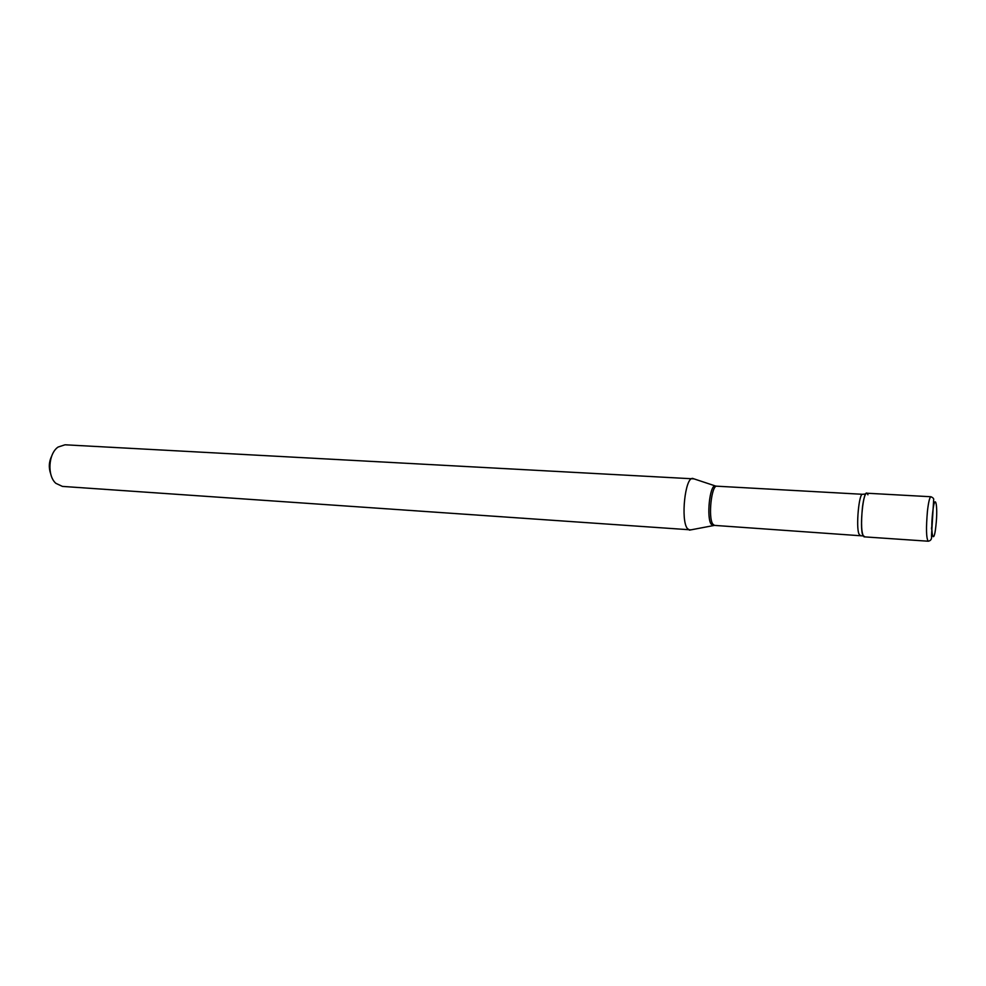 <?xml version="1.0" encoding="UTF-8"?>
<svg xmlns="http://www.w3.org/2000/svg" width="986" height="986" viewBox="0 0 986 986"><rect width="100%" height="100%" fill="white"/><g stroke="black" fill="none" stroke-linecap="round" stroke-linejoin="round"><path stroke-width="1.48" d="M864.019 536.84C861.394 533.882 860.877 523.936 862.479 507.001C863.687 498.176 865.092 493.567 866.706 493.21L930.944 496.747C929.687 497.141 928.541 501.849 927.469 510.859C925.977 528.126 926.224 538.245 928.208 541.215L864.019 536.84M864.599 536.606L862.873 535.447C859.311 527.609 863.49 488.021 867.261 493.505L867.939 494.799M690.878 529.852L62.438 486.406L55.857 483.325C46.995 475.708 48.363 453.523 58.088 447.052L65.002 444.797L694.008 478.876M689.621 530.148L687.316 528.471C680.562 520.016 685.159 477.15 692.64 478.42L692.813 478.42M50.693 473.847C48.548 467.684 48.918 461.67 51.802 455.815M931.708 526.894L931.462 528.94M935.924 525.624C933.754 547.168 930.217 534.202 932.633 512.782C934.913 491.028 938.278 504.98 935.924 525.624M863.083 535.928L714.468 525.39L712.804 524.096C707.948 517.539 711.51 484.767 716.884 486.197L715.922 486.073M713.507 525.39L711.177 524.195C706.321 517.675 709.735 485.063 715.158 485.888L692.64 478.42M860.063 535.25L858.966 533.944C855.823 527.227 858.979 492.914 862.59 494.294L716.884 486.197M930.944 496.747C933.076 497.696 933.976 498.719 933.656 499.828L931.487 535.953C931.93 539.022 930.833 540.772 928.208 541.215M865.671 493.986L862.59 494.294M714.468 525.39L689.448 530.135"/></g></svg>

